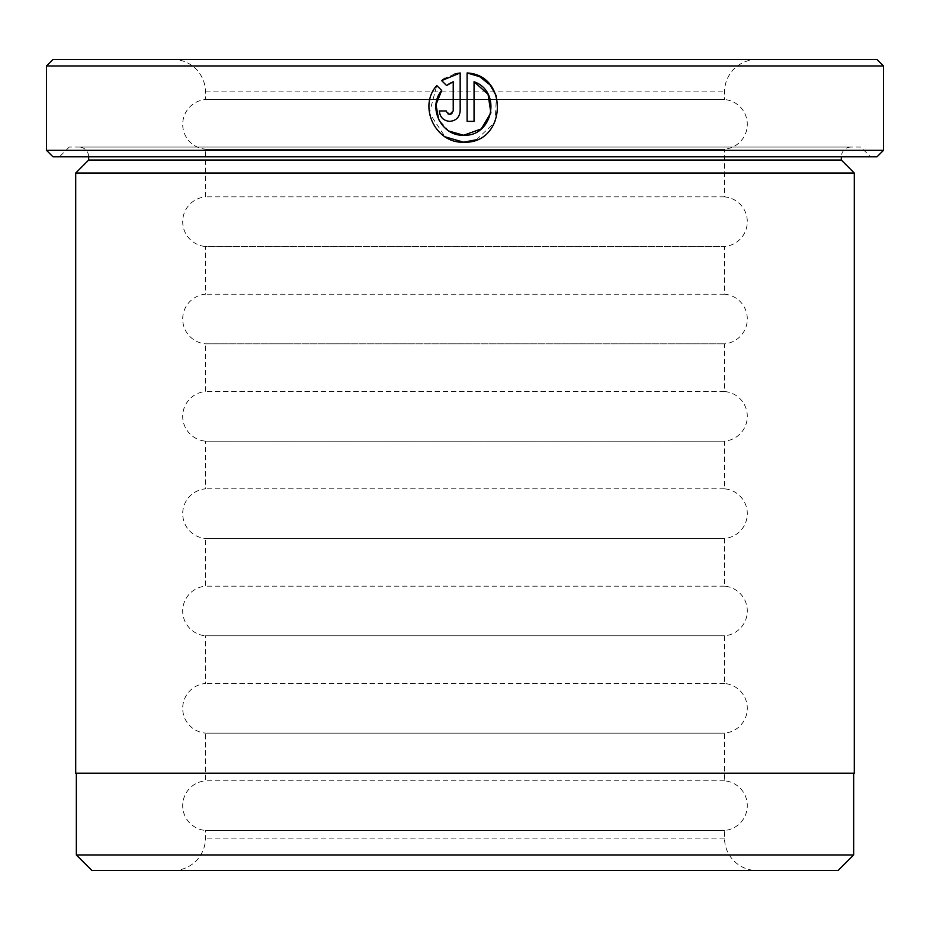 <?xml version="1.0" encoding="UTF-8"?>
<svg xmlns="http://www.w3.org/2000/svg" width="930" height="930" viewBox="0 0 930 930"><rect width="100%" height="100%" fill="white"/><g stroke="black" fill="none" stroke-linecap="round" stroke-linejoin="round"><path stroke-width="0.7" stroke-dasharray="4.65 3.49" d="M853.659 773.202L76.341 773.202L853.659 773.202M449.039 131.107L438.704 119.726M476.451 139.733L495.19 121.935L496.422 96.116M448.062 113.995L446.365 111.716M449.748 121.365C456.06 120.749 459.536 117.285 460.164 110.949L460.164 72.959M78.945 147.068L851.055 147.068L78.945 147.068A9.73 9.73 0 0 1 88.676 156.798L841.325 156.798L88.676 156.798M851.055 147.068A9.73 9.73 0 0 0 841.325 156.798M860.796 147.068L69.204 147.068L860.796 147.068L870.527 156.798L59.474 156.798L870.527 156.798M69.204 147.068L59.474 156.798M756.974 870.527L173.027 870.527L756.974 870.527A32.445 32.445 0 0 1 724.54 838.081L724.54 830.455A24.912 24.912 0 0 0 724.54 780.816L724.54 733.131A24.912 24.912 0 0 0 724.54 683.492L724.54 635.806A24.912 24.912 0 0 0 724.54 586.167L724.54 538.482A24.912 24.912 0 0 0 724.54 488.843L724.54 441.157A24.912 24.912 0 0 0 724.54 391.518L724.54 343.833A24.912 24.912 0 0 0 724.54 294.194L724.54 246.508A24.912 24.912 0 0 0 724.54 196.869L724.54 149.184L205.46 149.184A24.912 24.912 0 0 1 205.46 99.545L205.46 91.919A32.445 32.445 0 0 0 173.027 59.474L756.974 59.474L173.027 59.474M173.027 870.527A32.445 32.445 0 0 0 205.46 838.081L205.46 830.455L724.54 830.455L205.46 830.455A24.912 24.912 0 0 1 205.46 780.816L205.46 733.131L724.54 733.131L205.46 733.131A24.912 24.912 0 0 1 205.46 683.492L205.46 635.806L724.54 635.806L205.46 635.806A24.912 24.912 0 0 1 205.46 586.167L205.46 538.482L724.54 538.482L205.46 538.482A24.912 24.912 0 0 1 205.46 488.843L205.46 441.157L724.54 441.157L205.46 441.157A24.912 24.912 0 0 1 205.46 391.518L205.46 343.833L724.54 343.833L205.46 343.833A24.912 24.912 0 0 1 205.46 294.194L205.46 246.508L724.54 246.508L205.46 246.508A24.912 24.912 0 0 1 205.46 196.869L205.46 149.184L724.54 149.184A24.912 24.912 0 0 0 724.54 99.545L205.46 99.545L724.54 99.545L724.54 91.919A32.445 32.445 0 0 1 756.974 59.474M724.54 196.869L205.46 196.869L724.54 196.869M724.54 294.194L205.46 294.194L724.54 294.194M724.54 391.518L205.46 391.518L724.54 391.518M724.54 488.843L205.46 488.843L724.54 488.843M724.54 586.167L205.46 586.167L724.54 586.167M724.54 683.492L205.46 683.492L724.54 683.492M724.54 780.816L205.46 780.816L724.54 780.816M75.702 773.202L854.298 773.202M854.298 173.027L75.702 173.027M52.987 156.798L877.013 156.798M91.919 870.527L838.081 870.527M877.013 59.474L52.987 59.474M853.659 854.949L76.341 854.949M883.5 150.311L46.5 150.311M46.5 65.96L883.5 65.96M841.325 160.041L88.676 160.041M441.669 80.608L446.609 85.548L447.842 84.642M450.818 82.851L453.224 81.747L453.224 110.949L451.922 113.658M454.956 73.877L444.97 78.225M446.284 110.949L439.332 110.949M441.704 90.454L436.763 85.525L429.393 113.053L445.086 136.826M467.104 72.959L467.104 121.365L474.044 121.365L474.044 81.747M724.54 838.081L205.46 838.081L724.54 838.081M205.46 91.919L724.54 91.919L205.46 91.919"/><path stroke-width="1.4" d="M76.341 773.202L76.341 854.949L853.659 854.949L853.659 773.202M438.704 119.726L436.007 104.672L441.704 90.454C427.207 107.31 441.459 136.35 463.628 135.245L449.039 131.107M479.613 76.678L467.104 72.959C509.687 75.039 506.211 144.371 463.628 142.185L476.451 139.733M496.422 96.116L490.203 85.153M489.889 84.793L479.822 76.783M446.365 111.716L449.748 114.425L448.062 113.995M451.922 113.658L449.748 114.425L453.224 110.949L453.224 81.747L446.609 85.548L441.669 80.608L460.164 72.959L460.164 110.949C459.536 117.285 456.06 120.749 449.748 121.365C443.436 120.749 439.971 117.285 439.332 110.949L446.284 110.949M88.676 160.041L841.325 160.041L854.298 173.027L75.702 173.027L88.676 160.041L88.676 156.798M841.325 160.041L841.325 156.798M883.5 150.311L877.013 156.798L52.987 156.798L46.5 150.311L883.5 150.311L883.5 65.96L46.5 65.96L52.987 59.474L877.013 59.474L883.5 65.96M445.086 136.826L463.628 142.185C435.531 143.604 417.849 106.462 436.763 85.525L441.704 90.454M490.877 112.844L481.263 128.921L463.628 135.245C493.005 136.908 502.002 91.291 474.044 81.747L474.044 121.365L467.104 121.365L467.104 72.959M46.5 150.311L46.5 65.96M853.659 854.949L838.081 870.527L91.919 870.527L76.341 854.949M854.298 173.027L854.298 773.202L75.702 773.202L75.702 173.027M447.842 84.642L450.818 82.851M460.164 72.959L454.956 73.877M444.97 78.225L441.669 80.608M439.332 110.949C439.971 117.285 443.436 120.749 449.748 121.365M474.044 81.747L488.029 94.244L490.889 112.786"/></g></svg>
